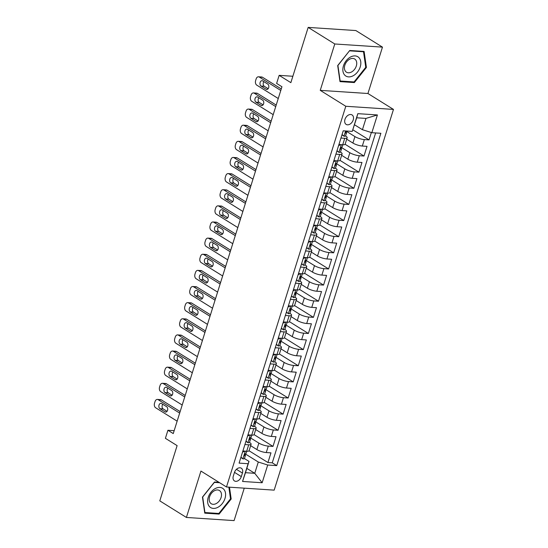 <?xml version="1.0" encoding="UTF-8"?>
<svg xmlns="http://www.w3.org/2000/svg" width="548" height="548" viewBox="0 0 548 548"><rect width="100%" height="100%" fill="white"/><g stroke="black" fill="none" stroke-linecap="round" stroke-linejoin="round"><path stroke-width="0.82" d="M344.973 119.389A5.59 3.891 121.9 0 0 346.137 124.403A5.59 3.891 121.9 0 0 353.22 119.937A5.59 3.891 121.9 0 0 352.049 114.922A5.59 3.891 121.9 0 0 344.973 119.389M382.47 47.128L355.858 30.551L308.175 27.4L334.78 43.977L320.244 90.358L345.795 106.271L393.478 109.422L367.934 93.509L382.47 47.128L334.78 43.977M345.795 106.271L226.482 486.987L274.171 490.138L393.478 109.422M226.482 486.987L200.938 471.068L186.402 517.449L234.092 520.6L244.257 488.158M186.402 517.449L159.797 500.872L177.114 445.62L165.4 438.325L167.928 430.262L173.25 433.578L281.946 86.742L276.624 83.426L279.151 75.357L290.858 82.652L308.175 27.4M250.655 445.688L256.854 449.552A6.987 1.747 17.4 0 0 266.266 452.545L270.972 452.854L267.938 462.533L249.052 450.771M250.285 437.749L258.875 443.099A6.987 1.747 17.4 0 0 268.287 446.093L272.993 446.401L254.108 434.639M272.993 446.401L276.028 436.722L271.322 436.414A6.987 1.747 17.4 0 1 261.91 433.42L255.711 429.557M260.766 413.425L266.965 417.288A6.987 1.747 17.4 0 0 276.377 420.282L281.083 420.59L278.048 430.269L259.163 418.508M265.821 397.293L272.02 401.157A6.987 1.747 17.4 0 0 281.432 404.15L286.138 404.458L283.104 414.137L264.218 402.376M270.876 381.161L277.076 385.025A6.987 1.747 17.4 0 0 286.488 388.018L291.194 388.327L288.159 398.006L269.274 386.244M275.932 365.03L282.131 368.893A6.987 1.747 17.4 0 0 291.543 371.887L296.249 372.195L293.214 381.874L274.329 370.112M280.987 348.898L287.186 352.761A6.987 1.747 17.4 0 0 296.598 355.755L301.304 356.063L298.27 365.742L279.384 353.981M286.042 332.766L292.242 336.63A6.987 1.747 17.4 0 0 301.653 339.623L306.359 339.931L303.325 349.61L284.439 337.842M291.098 316.634L297.297 320.498A6.987 1.747 17.4 0 0 306.709 323.491L311.415 323.8L308.38 333.479L289.495 321.71M296.153 300.503L302.352 304.366A6.987 1.747 17.4 0 0 311.764 307.36L316.47 307.668L313.435 317.347L294.55 305.579M301.208 284.371L307.407 288.234A6.987 1.747 17.4 0 0 316.819 291.228L321.525 291.536L318.491 301.215L299.605 289.447M306.264 268.239L312.463 272.103A6.987 1.747 17.4 0 0 321.875 275.096L326.581 275.404L323.546 285.083L304.661 273.315M311.319 252.107L317.518 255.971A6.987 1.747 17.4 0 0 326.93 258.964L331.636 259.273L328.601 268.952L309.716 257.183M316.374 235.976L322.573 239.839A6.987 1.747 17.4 0 0 331.985 242.833L336.691 243.141L333.657 252.82L314.771 241.052M321.429 219.844L327.629 223.707A6.987 1.747 17.4 0 0 337.041 226.701L341.747 227.009L338.712 236.688L319.827 224.92M326.485 203.712L332.684 207.576A6.987 1.747 17.4 0 0 342.096 210.569L346.802 210.877L343.767 220.556L324.882 208.788M331.54 187.58L337.739 191.444A6.987 1.747 17.4 0 0 347.151 194.437L351.857 194.746L348.823 204.425L329.937 192.656M336.595 171.449L342.795 175.312A6.987 1.747 17.4 0 0 352.206 178.306L356.912 178.614L353.878 188.293L334.992 176.525M341.651 155.317L347.85 159.18A6.987 1.747 17.4 0 0 357.262 162.174L361.968 162.482L358.933 172.161L340.048 160.393M346.706 139.185L352.905 143.049A6.987 1.747 17.4 0 0 362.317 146.042L367.023 146.35L363.988 156.029L345.103 144.261M340.966 138.041L344.754 138.295A6.987 1.747 -162.6 0 0 347.158 137.726A6.987 1.747 -162.6 0 0 345.651 135.979L345.541 135.911M335.91 154.173L339.698 154.426A6.987 1.747 -162.6 0 0 342.103 153.858A6.987 1.747 -162.6 0 0 340.596 152.111L340.486 152.043M330.855 170.305L334.643 170.558A6.987 1.747 -162.6 0 0 337.047 169.99A6.987 1.747 -162.6 0 0 335.54 168.243L335.431 168.174M325.8 186.436L329.588 186.69A6.987 1.747 -162.6 0 0 331.992 186.121A6.987 1.747 -162.6 0 0 330.485 184.375L330.376 184.313M320.744 202.568L324.532 202.822A6.987 1.747 -162.6 0 0 326.937 202.253A6.987 1.747 -162.6 0 0 325.43 200.506L325.32 200.445M315.689 218.7L319.477 218.953A6.987 1.747 -162.6 0 0 321.882 218.385A6.987 1.747 -162.6 0 0 320.375 216.638L320.265 216.576M310.634 234.832L314.422 235.085A6.987 1.747 -162.6 0 0 316.826 234.523A6.987 1.747 -162.6 0 0 315.319 232.77L315.21 232.708M305.579 250.963L309.367 251.217A6.987 1.747 -162.6 0 0 311.771 250.655A6.987 1.747 -162.6 0 0 310.264 248.902L310.154 248.84M300.523 267.095L304.311 267.349A6.987 1.747 -162.6 0 0 306.716 266.787A6.987 1.747 -162.6 0 0 305.209 265.033L305.099 264.972M295.468 283.227L299.256 283.48A6.987 1.747 -162.6 0 0 301.66 282.919A6.987 1.747 -162.6 0 0 300.153 281.165L300.044 281.103M290.413 299.359L294.201 299.612A6.987 1.747 -162.6 0 0 296.605 299.05A6.987 1.747 -162.6 0 0 295.098 297.297L294.988 297.235M285.357 315.49L289.145 315.744A6.987 1.747 -162.6 0 0 291.55 315.182A6.987 1.747 -162.6 0 0 290.043 313.429L289.933 313.367M280.302 331.622L284.09 331.876A6.987 1.747 -162.6 0 0 286.494 331.314A6.987 1.747 -162.6 0 0 284.987 329.56L284.878 329.499M275.247 347.754L279.035 348.007A6.987 1.747 -162.6 0 0 281.439 347.446A6.987 1.747 -162.6 0 0 279.932 345.692L279.823 345.63M270.191 363.886L273.979 364.139A6.987 1.747 -162.6 0 0 276.384 363.577A6.987 1.747 -162.6 0 0 274.877 361.824L274.767 361.762M265.136 380.017L268.924 380.271A6.987 1.747 -162.6 0 0 271.329 379.709A6.987 1.747 -162.6 0 0 269.822 377.962L269.712 377.894M260.081 396.156L263.869 396.403A6.987 1.747 -162.6 0 0 266.273 395.841A6.987 1.747 -162.6 0 0 264.766 394.094L264.657 394.026M255.026 412.288L258.814 412.534A6.987 1.747 -162.6 0 0 261.218 411.973A6.987 1.747 -162.6 0 0 259.711 410.226L259.601 410.157M249.97 428.42L253.758 428.666A6.987 1.747 -162.6 0 0 256.163 428.104A6.987 1.747 -162.6 0 0 254.656 426.358L254.546 426.289M241.312 476.602L242.428 473.054A5.412 3.768 121.9 0 0 241.291 468.198A5.412 3.768 121.9 0 0 234.434 472.527L233.325 476.075A5.412 3.768 121.9 0 0 234.455 480.932A5.412 3.768 121.9 0 0 241.312 476.602L234.489 472.355M354.508 124.766L362.434 129.698L365.975 118.409L356.693 117.793L352.254 131.397L343.233 130.801L239.092 463.122L248.114 463.718L249.011 461.402L244.435 458.553M352.254 131.397L357.817 113.655L377.408 114.95L371.845 132.691L380.867 133.287L276.726 465.608L267.705 465.012L262.143 482.754L242.552 481.459L248.114 463.718M346.336 131.239L354.933 136.596L352.905 143.049M341.281 147.371L349.877 152.728L347.85 159.18M336.225 163.503L344.822 168.859L342.795 175.312M331.17 179.634L339.767 184.991L337.739 191.444M326.115 195.766L334.712 201.123L332.684 207.576M321.06 211.898L329.656 217.255L327.629 223.707M316.004 228.03L324.594 233.386L322.573 239.839M310.949 244.161L319.539 249.518L317.518 255.971M305.894 260.293L314.484 265.65L312.463 272.103M300.838 276.432L309.428 281.782L307.407 288.234M295.783 292.564L304.373 297.913L302.352 304.366M290.728 308.695L299.318 314.045L297.297 320.498M285.672 324.827L294.262 330.177L292.242 336.63M280.617 340.959L289.207 346.309L287.186 352.761M275.562 357.091L284.152 362.44L282.131 368.893M270.507 373.222L279.096 378.572L277.076 385.025M265.451 389.354L274.041 394.704L272.02 401.157M260.396 405.486L268.986 410.836L266.965 417.288M255.341 421.618L263.931 426.967L261.91 433.42M244.915 444.551L248.703 444.798A6.987 1.747 17.4 0 0 251.107 444.236A6.987 1.747 17.4 0 0 249.6 442.489L249.491 442.421M267.938 462.533L272.253 462.82L375.633 132.945M354.933 136.596A6.987 1.747 -162.6 0 0 364.345 139.589L369.044 139.898L371.352 132.534M363.988 156.029L359.289 155.721A6.987 1.747 -162.6 0 1 349.877 152.728M358.933 172.161L354.234 171.853A6.987 1.747 -162.6 0 1 344.822 168.859M353.878 188.293L349.179 187.985A6.987 1.747 -162.6 0 1 339.767 184.991M348.823 204.425L344.123 204.116A6.987 1.747 -162.6 0 1 334.712 201.123M343.767 220.556L339.068 220.248A6.987 1.747 -162.6 0 1 329.656 217.255M338.712 236.688L334.013 236.38A6.987 1.747 -162.6 0 1 324.594 233.386M333.657 252.82L328.958 252.512A6.987 1.747 -162.6 0 1 319.539 249.518M328.601 268.952L323.902 268.643A6.987 1.747 -162.6 0 1 314.484 265.65M323.546 285.083L318.847 284.775A6.987 1.747 -162.6 0 1 309.428 281.782M318.491 301.215L313.792 300.907A6.987 1.747 -162.6 0 1 304.373 297.913M313.435 317.347L308.73 317.039A6.987 1.747 -162.6 0 1 299.318 314.045M308.38 333.479L303.674 333.17A6.987 1.747 -162.6 0 1 294.262 330.177M303.325 349.61L298.619 349.302A6.987 1.747 -162.6 0 1 289.207 346.309M298.27 365.742L293.564 365.434A6.987 1.747 -162.6 0 1 284.152 362.44M293.214 381.874L288.508 381.566A6.987 1.747 -162.6 0 1 279.096 378.572M288.159 398.006L283.453 397.697A6.987 1.747 -162.6 0 1 274.041 394.704M283.104 414.137L278.398 413.829A6.987 1.747 -162.6 0 1 268.986 410.836M278.048 430.269L273.342 429.961A6.987 1.747 -162.6 0 1 263.931 426.967M242.894 451.004L246.675 451.251A6.987 1.747 17.4 0 0 249.087 450.689L251.107 444.236M247.949 434.872L251.731 435.119A6.987 1.747 17.4 0 0 254.142 434.557L256.163 428.104M253.005 418.74L256.786 418.987A6.987 1.747 17.4 0 0 259.197 418.425L261.218 411.973M258.06 402.609L261.841 402.855A6.987 1.747 17.4 0 0 264.252 402.294L266.273 395.841M263.115 386.477L266.897 386.724A6.987 1.747 17.4 0 0 269.308 386.162L271.329 379.709M268.171 370.338L271.952 370.592A6.987 1.747 17.4 0 0 274.363 370.03L276.384 363.577M273.226 354.207L277.007 354.46A6.987 1.747 17.4 0 0 279.418 353.898L281.439 347.446M278.281 338.075L282.069 338.328A6.987 1.747 17.4 0 0 284.474 337.767L286.494 331.314M283.337 321.943L287.125 322.197A6.987 1.747 17.4 0 0 289.529 321.635L291.55 315.182M288.392 305.811L292.18 306.065A6.987 1.747 17.4 0 0 294.584 305.503L296.605 299.05M293.447 289.68L297.235 289.933A6.987 1.747 17.4 0 0 299.64 289.371L301.66 282.919M298.502 273.548L302.291 273.801A6.987 1.747 17.4 0 0 304.695 273.24L306.716 266.787M303.558 257.416L307.346 257.67A6.987 1.747 17.4 0 0 309.75 257.108L311.771 250.655M308.613 241.284L312.401 241.538A6.987 1.747 17.4 0 0 314.805 240.976L316.826 234.523M313.668 225.153L317.456 225.406A6.987 1.747 17.4 0 0 319.861 224.838L321.882 218.385M318.724 209.021L322.512 209.274A6.987 1.747 17.4 0 0 324.916 208.706L326.937 202.253M323.779 192.889L327.567 193.143A6.987 1.747 17.4 0 0 329.971 192.574L331.992 186.121M328.834 176.757L332.622 177.011A6.987 1.747 17.4 0 0 335.027 176.442L337.047 169.99M333.89 160.626L337.678 160.879A6.987 1.747 17.4 0 0 340.082 160.311L342.103 153.858M338.945 144.494L342.733 144.747A6.987 1.747 17.4 0 0 345.137 144.179L347.158 137.726M249.011 461.402L245.477 472.698L254.751 473.308L258.293 462.019L267.705 465.012M246.826 468.376L254.751 473.308L262.143 482.754M245.23 453.881L258.293 462.019M292.858 76.261L279.151 75.357M174.161 430.673L167.928 430.262M272.253 462.82L276.726 465.608M369.044 139.898L352.871 129.821M371.845 132.691L362.434 129.698M245.477 472.698L242.552 481.459M357.817 113.655L356.693 117.793M377.408 114.95L365.975 118.409M218.974 482.309L214.515 482.014L202.459 497.105L204.76 513.147L219.118 514.093L231.181 499.002L229.482 487.186M320.244 90.358L367.934 93.509M349.747 50.485L337.691 65.575L339.993 81.618L354.357 82.563L366.413 67.473L364.112 51.43L349.747 50.485M230.482 498.564L231.181 499.002M218.022 513.408L219.118 514.093M365.715 67.041L366.413 67.473M353.255 81.878L354.357 82.563M240.956 457.176L242.928 458.875A4.631 1.158 17.4 0 0 244.463 458.498L245.422 455.429A4.631 1.158 17.4 0 0 245.319 455.039L244.764 454.203M242.928 458.875L240.873 457.436M177.148 421.159L155.639 407.76A3.494 2.35 -86.2 0 1 154.522 403.205L155.029 401.595A3.494 2.35 -86.2 0 1 157.386 399.43A3.494 2.35 -86.2 0 1 158.167 399.691L179.676 413.089M180.141 411.589L161.393 399.903L158.167 399.691M244.778 451.127L242.524 452.182M159.927 408.692A2.795 1.884 93.8 0 1 158.92 405.513A2.795 1.884 93.8 0 1 160.92 403.321A2.795 1.884 93.8 0 1 161.544 403.534L166.654 406.712A2.795 1.884 93.8 0 1 167.661 409.897A2.795 1.884 93.8 0 1 165.66 412.082A2.795 1.884 93.8 0 1 165.037 411.877L159.927 408.692L163.146 408.904A2.795 1.884 93.8 0 1 162.749 404.28M246.73 451.257L246.025 453.497A4.631 1.158 -162.6 0 1 245.333 453.854C244.312 454.545 244.107 455.189 244.723 455.792A4.631 1.158 17.4 0 0 245.422 455.429M167.051 411.336L163.146 408.904M157.386 399.43L160.612 399.65A3.494 2.35 93.8 0 1 161.393 399.903M208.226 497.365A11.35 7.898 121.9 0 0 213.323 508.407A11.35 7.898 121.9 0 0 224.981 498.475A11.35 7.898 121.9 0 0 219.892 487.432A11.35 7.898 121.9 0 0 208.226 497.365M209.61 496.755A7.768 5.405 121.9 0 0 211.24 503.728A7.768 5.405 121.9 0 0 221.084 497.516A7.768 5.405 121.9 0 0 219.453 490.542A7.768 5.405 121.9 0 0 209.61 496.755M228.845 487.145L230.523 498.838L218.837 513.462L204.925 512.544L202.691 497.002L214.378 482.377L219.645 482.726M344.808 75.199A11.35 7.898 121.9 0 0 357.454 72.117A11.35 7.898 121.9 0 0 358.872 57.588A11.35 7.898 121.9 0 0 346.226 60.67A11.35 7.898 121.9 0 0 344.808 75.199M345.761 71.637A7.768 5.405 121.9 0 0 346.473 72.206A7.768 5.405 121.9 0 0 354.809 69.007A7.768 5.405 121.9 0 0 355.399 59.581A7.768 5.405 121.9 0 0 354.686 59.013A7.768 5.405 121.9 0 0 346.35 62.205A7.768 5.405 121.9 0 0 345.761 71.637M349.61 50.848L363.523 51.765L365.756 67.308L354.07 81.933L340.157 81.015L337.924 65.472L349.508 50.786M362.851 51.348L363.523 51.765M246.011 441.044L247.984 442.743A4.631 1.158 17.4 0 0 249.518 442.366L250.477 439.297A4.631 1.158 17.4 0 0 250.374 438.907L249.82 438.071M247.984 442.743L245.929 441.304M182.203 405.02L160.694 391.628A3.494 2.35 -86.2 0 1 159.578 387.073L160.084 385.463A3.494 2.35 -86.2 0 1 162.441 383.299A3.494 2.35 -86.2 0 1 163.222 383.559L184.731 396.958M185.197 395.457L166.448 383.771L163.222 383.559M249.833 434.996L247.58 436.05M164.982 392.56A2.795 1.884 93.8 0 1 163.975 389.381A2.795 1.884 93.8 0 1 165.976 387.189A2.795 1.884 93.8 0 1 166.599 387.402L171.709 390.58A2.795 1.884 93.8 0 1 172.716 393.765A2.795 1.884 93.8 0 1 170.716 395.951A2.795 1.884 93.8 0 1 170.092 395.745L164.982 392.56L168.202 392.772A2.795 1.884 93.8 0 1 167.804 388.148M251.785 435.126L251.08 437.366A4.631 1.158 -162.6 0 1 250.388 437.722C249.367 438.414 249.162 439.058 249.778 439.66A4.631 1.158 17.4 0 0 250.477 439.297M172.106 395.204L168.202 392.772M162.441 383.299L165.667 383.511A3.494 2.35 93.8 0 1 166.448 383.771M251.066 424.912L253.039 426.611A4.631 1.158 17.4 0 0 254.573 426.234L255.532 423.166A4.631 1.158 17.4 0 0 255.436 422.775L254.875 421.939M253.039 426.611L250.984 425.173M187.258 388.888L165.749 375.496A3.494 2.35 -86.2 0 1 164.633 370.941L165.14 369.331A3.494 2.35 -86.2 0 1 167.496 367.167A3.494 2.35 -86.2 0 1 168.277 367.427L189.786 380.826M190.252 379.326L171.503 367.64L168.277 367.427M254.889 418.864L252.635 419.919M170.038 376.428A2.795 1.884 93.8 0 1 169.031 373.25A2.795 1.884 93.8 0 1 171.031 371.058A2.795 1.884 93.8 0 1 171.654 371.27L176.764 374.448A2.795 1.884 93.8 0 1 177.771 377.634A2.795 1.884 93.8 0 1 175.771 379.819A2.795 1.884 93.8 0 1 175.148 379.613L170.038 376.428L173.257 376.64A2.795 1.884 93.8 0 1 172.86 372.017M256.841 418.994L256.135 421.234A4.631 1.158 -162.6 0 1 255.443 421.59C254.423 422.282 254.217 422.926 254.834 423.529A4.631 1.158 17.4 0 0 255.532 423.166M177.162 379.072L173.257 376.64M167.496 367.167L170.723 367.379A3.494 2.35 93.8 0 1 171.503 367.64M256.122 408.781L258.094 410.479A4.631 1.158 17.4 0 0 259.629 410.103L260.588 407.034A4.631 1.158 17.4 0 0 260.492 406.643L259.93 405.808M258.094 410.479L256.039 409.041M192.314 372.756L170.805 359.365A3.494 2.35 -86.2 0 1 169.688 354.809L170.195 353.193A3.494 2.35 -86.2 0 1 172.552 351.035A3.494 2.35 -86.2 0 1 173.332 351.295L194.841 364.694M195.307 363.194L176.559 351.508L173.332 351.295M259.944 402.732L257.69 403.787M175.093 360.296A2.795 1.884 93.8 0 1 174.086 357.118A2.795 1.884 93.8 0 1 176.086 354.926A2.795 1.884 93.8 0 1 176.709 355.138L181.82 358.317A2.795 1.884 93.8 0 1 182.827 361.502A2.795 1.884 93.8 0 1 180.826 363.687A2.795 1.884 93.8 0 1 180.203 363.482L175.093 360.296L178.312 360.509A2.795 1.884 93.8 0 1 177.915 355.885M261.896 402.862L261.191 405.102A4.631 1.158 -162.6 0 1 260.499 405.458C259.478 406.15 259.273 406.794 259.889 407.397A4.631 1.158 17.4 0 0 260.588 407.034M182.217 362.94L178.312 360.509M172.552 351.035L175.778 351.247A3.494 2.35 93.8 0 1 176.559 351.508M261.177 392.649L263.15 394.348A4.631 1.158 17.4 0 0 264.684 393.971L265.643 390.902A4.631 1.158 17.4 0 0 265.547 390.512L264.985 389.676M263.15 394.348L261.095 392.909M197.369 356.625L175.86 343.233A3.494 2.35 -86.2 0 1 174.744 338.678L175.25 337.061A3.494 2.35 -86.2 0 1 177.607 334.903A3.494 2.35 -86.2 0 1 178.388 335.164L199.897 348.562M200.363 347.062L181.614 335.376L178.388 335.164M264.999 386.6L262.745 387.655M180.148 344.165A2.795 1.884 93.8 0 1 179.141 340.986A2.795 1.884 93.8 0 1 181.141 338.794A2.795 1.884 93.8 0 1 181.765 339.007L186.875 342.185A2.795 1.884 93.8 0 1 187.882 345.37A2.795 1.884 93.8 0 1 185.882 347.555A2.795 1.884 93.8 0 1 185.258 347.35L180.148 344.165L183.368 344.377A2.795 1.884 93.8 0 1 182.97 339.753M266.951 386.73L266.246 388.97A4.631 1.158 -162.6 0 1 265.554 389.327C264.533 390.018 264.328 390.662 264.944 391.265A4.631 1.158 17.4 0 0 265.643 390.902M187.272 346.809L183.368 344.377M177.607 334.903L180.833 335.116A3.494 2.35 93.8 0 1 181.614 335.376M266.232 376.517L268.205 378.216A4.631 1.158 17.4 0 0 269.739 377.839L270.698 374.77A4.631 1.158 17.4 0 0 270.602 374.38L270.041 373.544M268.205 378.216L266.15 376.777M202.424 340.493L180.915 327.101A3.494 2.35 -86.2 0 1 179.799 322.546L180.306 320.929A3.494 2.35 -86.2 0 1 182.662 318.772A3.494 2.35 -86.2 0 1 183.443 319.032L204.952 332.431M205.418 330.93L186.669 319.244L183.443 319.032M270.054 370.469L267.801 371.523M185.203 328.033A2.795 1.884 93.8 0 1 184.196 324.854A2.795 1.884 93.8 0 1 186.197 322.662A2.795 1.884 93.8 0 1 186.82 322.875L191.93 326.053A2.795 1.884 93.8 0 1 192.937 329.238A2.795 1.884 93.8 0 1 190.937 331.424A2.795 1.884 93.8 0 1 190.314 331.218L185.203 328.033L188.43 328.245A2.795 1.884 93.8 0 1 188.026 323.621M272.007 370.592L271.301 372.839A4.631 1.158 -162.6 0 1 270.609 373.195C269.589 373.88 269.383 374.531 270 375.133A4.631 1.158 17.4 0 0 270.698 374.77M192.327 330.677L188.43 328.245M182.662 318.772L185.888 318.984A3.494 2.35 93.8 0 1 186.669 319.244M271.287 360.385L273.26 362.084A4.631 1.158 17.4 0 0 274.795 361.707L275.754 358.639A4.631 1.158 17.4 0 0 275.658 358.248L275.096 357.412M273.26 362.084L271.205 360.646M207.48 324.361L185.971 310.969A3.494 2.35 -86.2 0 1 184.854 306.414L185.361 304.798A3.494 2.35 -86.2 0 1 187.717 302.64A3.494 2.35 -86.2 0 1 188.498 302.9L210.007 316.299M210.473 314.799L191.725 303.113L188.498 302.9M275.11 354.337L272.856 355.392M190.259 311.901A2.795 1.884 93.8 0 1 189.252 308.716A2.795 1.884 93.8 0 1 191.252 306.531A2.795 1.884 93.8 0 1 191.875 306.736L196.985 309.921A2.795 1.884 93.8 0 1 197.992 313.107A2.795 1.884 93.8 0 1 195.992 315.292A2.795 1.884 93.8 0 1 195.369 315.086L190.259 311.901L193.485 312.113A2.795 1.884 93.8 0 1 193.081 307.49M277.062 354.46L276.356 356.707A4.631 1.158 -162.6 0 1 275.665 357.063C274.644 357.748 274.438 358.399 275.055 359.002A4.631 1.158 17.4 0 0 275.754 358.639M197.39 314.545L193.485 312.113M187.717 302.64L190.944 302.852A3.494 2.35 93.8 0 1 191.725 303.113M276.343 344.254L278.316 345.952A4.631 1.158 17.4 0 0 279.85 345.576L280.809 342.507A4.631 1.158 17.4 0 0 280.713 342.116L280.151 341.281M278.316 345.952L276.261 344.514M212.535 308.229L191.026 294.838A3.494 2.35 -86.2 0 1 189.909 290.282L190.416 288.666A3.494 2.35 -86.2 0 1 192.773 286.508A3.494 2.35 -86.2 0 1 193.554 286.768L215.063 300.167M215.528 298.667L196.78 286.981L193.554 286.768M280.165 338.205L277.911 339.26M195.314 295.769A2.795 1.884 93.8 0 1 194.307 292.584A2.795 1.884 93.8 0 1 196.307 290.399A2.795 1.884 93.8 0 1 196.931 290.604L202.041 293.79A2.795 1.884 93.8 0 1 203.048 296.975A2.795 1.884 93.8 0 1 201.048 299.16A2.795 1.884 93.8 0 1 200.424 298.955L195.314 295.769L198.54 295.982A2.795 1.884 93.8 0 1 198.136 291.358M282.117 338.328L281.412 340.575A4.631 1.158 -162.6 0 1 280.72 340.931C279.699 341.616 279.494 342.267 280.11 342.87A4.631 1.158 17.4 0 0 280.809 342.507M202.445 298.413L198.54 295.982M192.773 286.508L195.999 286.72A3.494 2.35 93.8 0 1 196.78 286.981M281.398 328.122L283.371 329.821A4.631 1.158 17.4 0 0 284.905 329.444L285.864 326.375A4.631 1.158 17.4 0 0 285.768 325.985L285.207 325.149M283.371 329.821L281.316 328.382M217.59 292.098L196.081 278.699A3.494 2.35 -86.2 0 1 194.965 274.151L195.472 272.534A3.494 2.35 -86.2 0 1 197.828 270.376A3.494 2.35 -86.2 0 1 198.609 270.637L220.118 284.035M220.584 282.535L201.835 270.849L198.609 270.637M285.22 322.073L282.967 323.128M200.369 279.638A2.795 1.884 93.8 0 1 199.362 276.452A2.795 1.884 93.8 0 1 201.363 274.267A2.795 1.884 93.8 0 1 201.986 274.473L207.096 277.658A2.795 1.884 93.8 0 1 208.103 280.843A2.795 1.884 93.8 0 1 206.103 283.028A2.795 1.884 93.8 0 1 205.479 282.823L200.369 279.638L203.596 279.85A2.795 1.884 93.8 0 1 203.192 275.226M287.173 322.197L286.467 324.443A4.631 1.158 -162.6 0 1 285.775 324.8C284.755 325.485 284.549 326.135 285.166 326.738A4.631 1.158 17.4 0 0 285.864 326.375M207.5 282.282L203.596 279.85M197.828 270.376L201.054 270.589A3.494 2.35 93.8 0 1 201.835 270.849M286.453 311.99L288.426 313.689A4.631 1.158 17.4 0 0 289.961 313.312L290.92 310.243A4.631 1.158 17.4 0 0 290.824 309.853L290.262 309.017M288.426 313.689L286.371 312.25M222.646 275.966L201.137 262.567A3.494 2.35 -86.2 0 1 200.02 258.019L200.527 256.402A3.494 2.35 -86.2 0 1 202.883 254.245A3.494 2.35 -86.2 0 1 203.664 254.505L225.173 267.904M225.639 266.403L206.891 254.717L203.664 254.505M290.276 305.942L288.022 306.996M205.425 263.506A2.795 1.884 93.8 0 1 204.418 260.321A2.795 1.884 93.8 0 1 206.418 258.135A2.795 1.884 93.8 0 1 207.041 258.341L212.151 261.526A2.795 1.884 93.8 0 1 213.158 264.711A2.795 1.884 93.8 0 1 211.158 266.897A2.795 1.884 93.8 0 1 210.535 266.691L205.425 263.506L208.651 263.718A2.795 1.884 93.8 0 1 208.247 259.094M292.228 306.065L291.522 308.312A4.631 1.158 -162.6 0 1 290.83 308.668C289.81 309.353 289.604 310.004 290.221 310.606A4.631 1.158 17.4 0 0 290.92 310.243M212.556 266.15L208.651 263.718M202.883 254.245L206.11 254.457A3.494 2.35 93.8 0 1 206.891 254.717M291.509 295.858L293.481 297.557A4.631 1.158 17.4 0 0 295.016 297.18L295.975 294.112A4.631 1.158 17.4 0 0 295.879 293.721L295.317 292.885M293.481 297.557L291.426 296.119M227.701 259.834L206.192 246.436A3.494 2.35 -86.2 0 1 205.075 241.887L205.582 240.271A3.494 2.35 -86.2 0 1 207.939 238.113A3.494 2.35 -86.2 0 1 208.72 238.373L230.229 251.772M230.694 250.272L211.946 238.586L208.72 238.373M295.331 289.81L293.077 290.865M210.48 247.374A2.795 1.884 93.8 0 1 209.473 244.189A2.795 1.884 93.8 0 1 211.473 242.004A2.795 1.884 93.8 0 1 212.097 242.209L217.207 245.394A2.795 1.884 93.8 0 1 218.214 248.58A2.795 1.884 93.8 0 1 216.213 250.765A2.795 1.884 93.8 0 1 215.59 250.559L210.48 247.374L213.706 247.586A2.795 1.884 93.8 0 1 213.302 242.963M297.283 289.933L296.578 292.18A4.631 1.158 -162.6 0 1 295.886 292.536C294.865 293.221 294.66 293.872 295.276 294.475A4.631 1.158 17.4 0 0 295.975 294.112M217.611 250.018L213.706 247.586M207.939 238.113L211.165 238.325A3.494 2.35 93.8 0 1 211.946 238.586M296.564 279.727L298.537 281.425A4.631 1.158 17.4 0 0 300.071 281.049L301.03 277.98A4.631 1.158 17.4 0 0 300.934 277.589L300.373 276.754M298.537 281.425L296.482 279.987M232.756 243.702L211.247 230.304A3.494 2.35 -86.2 0 1 210.131 225.755L210.638 224.139A3.494 2.35 -86.2 0 1 213.001 221.981A3.494 2.35 -86.2 0 1 213.775 222.241L235.284 235.64M235.75 234.14L217.001 222.454L213.775 222.241M300.386 273.678L298.133 274.733M215.535 231.242A2.795 1.884 93.8 0 1 214.528 228.057A2.795 1.884 93.8 0 1 216.529 225.872A2.795 1.884 93.8 0 1 217.152 226.077L222.262 229.263A2.795 1.884 93.8 0 1 223.269 232.448A2.795 1.884 93.8 0 1 221.269 234.633A2.795 1.884 93.8 0 1 220.645 234.428L215.535 231.242L218.762 231.455A2.795 1.884 93.8 0 1 218.357 226.831M302.338 273.801L301.64 276.048A4.631 1.158 -162.6 0 1 300.941 276.404C299.92 277.089 299.715 277.74 300.331 278.343A4.631 1.158 17.4 0 0 301.03 277.98M222.666 233.886L218.762 231.455M213.001 221.981L216.22 222.193A3.494 2.35 93.8 0 1 217.001 222.454M301.619 263.595L303.592 265.294A4.631 1.158 17.4 0 0 305.126 264.917L306.085 261.848A4.631 1.158 17.4 0 0 305.99 261.458L305.428 260.622M303.592 265.294L301.537 263.855M237.811 227.571L216.309 214.172A3.494 2.35 -86.2 0 1 215.186 209.624L215.693 208.007A3.494 2.35 -86.2 0 1 218.056 205.849A3.494 2.35 -86.2 0 1 218.837 206.11L240.339 219.508M240.805 218.008L222.056 206.322L218.837 206.11M305.442 257.546L303.188 258.601M220.591 215.111A2.795 1.884 93.8 0 1 219.584 211.925A2.795 1.884 93.8 0 1 221.584 209.74A2.795 1.884 93.8 0 1 222.207 209.946L227.317 213.131A2.795 1.884 93.8 0 1 228.324 216.316A2.795 1.884 93.8 0 1 226.324 218.501A2.795 1.884 93.8 0 1 225.701 218.296L220.591 215.111L223.817 215.323A2.795 1.884 93.8 0 1 223.413 210.699M307.394 257.67L306.695 259.91A4.631 1.158 -162.6 0 1 305.996 260.273C304.976 260.958 304.77 261.608 305.387 262.211A4.631 1.158 17.4 0 0 306.085 261.848M227.721 217.755L223.817 215.323M218.056 205.849L221.276 206.062A3.494 2.35 93.8 0 1 222.056 206.322M306.675 247.463L308.647 249.162A4.631 1.158 17.4 0 0 310.182 248.785L311.141 245.716A4.631 1.158 17.4 0 0 311.045 245.326L310.483 244.49M308.647 249.162L306.592 247.723M242.867 211.439L221.365 198.04A3.494 2.35 -86.2 0 1 220.241 193.492L220.748 191.875A3.494 2.35 -86.2 0 1 223.111 189.718A3.494 2.35 -86.2 0 1 223.892 189.978L245.394 203.376M245.86 201.876L227.112 190.19L223.892 189.978M310.497 241.408L308.243 242.469M225.646 198.979A2.795 1.884 93.8 0 1 224.639 195.794A2.795 1.884 93.8 0 1 226.639 193.608A2.795 1.884 93.8 0 1 227.262 193.814L232.373 196.999A2.795 1.884 93.8 0 1 233.38 200.184A2.795 1.884 93.8 0 1 231.379 202.37A2.795 1.884 93.8 0 1 230.756 202.164L225.646 198.979L228.872 199.191A2.795 1.884 93.8 0 1 228.468 194.567M312.449 241.538L311.75 243.778A4.631 1.158 -162.6 0 1 311.052 244.141C310.031 244.826 309.826 245.47 310.442 246.079A4.631 1.158 17.4 0 0 311.141 245.716M232.777 201.623L228.872 199.191M223.111 189.718L226.331 189.93A3.494 2.35 93.8 0 1 227.112 190.19M311.73 231.331L313.703 233.03A4.631 1.158 17.4 0 0 315.237 232.647L316.196 229.585A4.631 1.158 17.4 0 0 316.1 229.194L315.538 228.358M313.703 233.03L311.648 231.592M247.922 195.307L226.42 181.909A3.494 2.35 -86.2 0 1 225.297 177.36L225.803 175.744A3.494 2.35 -86.2 0 1 228.167 173.586A3.494 2.35 -86.2 0 1 228.948 173.846L250.45 187.245M250.916 185.738L232.167 174.059L228.948 173.846M315.552 225.276L313.298 226.338M230.701 182.847A2.795 1.884 93.8 0 1 229.694 179.662A2.795 1.884 93.8 0 1 231.694 177.477A2.795 1.884 93.8 0 1 232.325 177.682L237.428 180.867A2.795 1.884 93.8 0 1 238.435 184.053A2.795 1.884 93.8 0 1 236.435 186.238A2.795 1.884 93.8 0 1 235.811 186.032L230.701 182.847L233.928 183.059A2.795 1.884 93.8 0 1 233.523 178.436M317.504 225.406L316.806 227.646A4.631 1.158 -162.6 0 1 316.107 228.009C315.086 228.694 314.881 229.338 315.497 229.948A4.631 1.158 17.4 0 0 316.196 229.585M237.832 185.491L233.928 183.059M228.167 173.586L231.386 173.798A3.494 2.35 93.8 0 1 232.167 174.059M316.785 215.2L318.758 216.898A4.631 1.158 17.4 0 0 320.292 216.515L321.251 213.453A4.631 1.158 17.4 0 0 321.155 213.062L320.594 212.227M318.758 216.898L316.71 215.46M252.977 179.175L231.475 165.777A3.494 2.35 -86.2 0 1 230.352 161.228L230.859 159.612A3.494 2.35 -86.2 0 1 233.222 157.454A3.494 2.35 -86.2 0 1 234.003 157.714L255.505 171.113M255.978 169.606L237.222 157.927L234.003 157.714M320.607 209.144L318.354 210.206M235.756 166.715A2.795 1.884 93.8 0 1 234.75 163.53A2.795 1.884 93.8 0 1 236.75 161.345A2.795 1.884 93.8 0 1 237.38 161.55L242.483 164.736A2.795 1.884 93.8 0 1 243.49 167.921A2.795 1.884 93.8 0 1 241.49 170.106A2.795 1.884 93.8 0 1 240.867 169.901L235.756 166.715L238.983 166.928A2.795 1.884 93.8 0 1 238.579 162.304M322.56 209.274L321.861 211.514A4.631 1.158 -162.6 0 1 321.162 211.877C320.142 212.562 319.936 213.206 320.553 213.816A4.631 1.158 17.4 0 0 321.251 213.453M242.887 169.359L238.983 166.928M233.222 157.454L236.441 157.666A3.494 2.35 93.8 0 1 237.222 157.927M321.84 199.068L323.813 200.767A4.631 1.158 17.4 0 0 325.348 200.383L326.307 197.321A4.631 1.158 17.4 0 0 326.211 196.931L325.649 196.095M323.813 200.767L321.765 199.328M258.033 163.044L236.531 149.645A3.494 2.35 -86.2 0 1 235.407 145.097L235.914 143.48A3.494 2.35 -86.2 0 1 238.277 141.322A3.494 2.35 -86.2 0 1 239.058 141.583L260.56 154.981M261.033 153.474L242.278 141.795L239.058 141.583M325.663 193.012L323.409 194.074M240.812 150.584A2.795 1.884 93.8 0 1 239.805 147.398A2.795 1.884 93.8 0 1 241.805 145.213A2.795 1.884 93.8 0 1 242.435 145.419L247.538 148.604A2.795 1.884 93.8 0 1 248.552 151.789A2.795 1.884 93.8 0 1 246.545 153.974A2.795 1.884 93.8 0 1 245.922 153.769L240.812 150.584L244.038 150.796A2.795 1.884 93.8 0 1 243.634 146.172M327.615 193.143L326.916 195.383A4.631 1.158 -162.6 0 1 326.218 195.746C325.197 196.431 324.991 197.075 325.608 197.677A4.631 1.158 17.4 0 0 326.307 197.321M247.943 153.228L244.038 150.796M238.277 141.322L241.497 141.535A3.494 2.35 93.8 0 1 242.278 141.795M326.896 182.936L328.869 184.635A4.631 1.158 17.4 0 0 330.403 184.251L331.362 181.189A4.631 1.158 17.4 0 0 331.266 180.799L330.704 179.963M328.869 184.635L326.82 183.196M263.088 146.912L241.586 133.513A3.494 2.35 -86.2 0 1 240.462 128.965L240.969 127.348A3.494 2.35 -86.2 0 1 243.333 125.191A3.494 2.35 -86.2 0 1 244.113 125.451L265.616 138.85M266.088 137.343L247.333 125.663L244.113 125.451M330.718 176.881L328.464 177.942M245.867 134.452A2.795 1.884 93.8 0 1 244.86 131.267A2.795 1.884 93.8 0 1 246.86 129.081A2.795 1.884 93.8 0 1 247.491 129.287L252.594 132.472A2.795 1.884 93.8 0 1 253.608 135.657A2.795 1.884 93.8 0 1 251.601 137.843A2.795 1.884 93.8 0 1 250.977 137.637L245.867 134.452L249.093 134.664A2.795 1.884 93.8 0 1 248.689 130.04M332.67 177.011L331.972 179.251A4.631 1.158 -162.6 0 1 331.273 179.614C330.252 180.299 330.054 180.943 330.663 181.546A4.631 1.158 17.4 0 0 331.362 181.189M252.998 137.096L249.093 134.664M243.333 125.191L246.552 125.403A3.494 2.35 93.8 0 1 247.333 125.663M331.951 166.804L333.924 168.496A4.631 1.158 17.4 0 0 335.458 168.12L336.417 165.058A4.631 1.158 17.4 0 0 336.321 164.667L335.76 163.831M333.924 168.496L331.876 167.058M268.143 130.78L246.641 117.382A3.494 2.35 -86.2 0 1 245.518 112.833L246.025 111.217A3.494 2.35 -86.2 0 1 248.388 109.059A3.494 2.35 -86.2 0 1 249.169 109.319L270.671 122.718M271.144 121.211L252.388 109.532L249.169 109.319M335.773 160.749L333.52 161.811M250.922 118.32A2.795 1.884 93.8 0 1 249.915 115.135A2.795 1.884 93.8 0 1 251.916 112.95A2.795 1.884 93.8 0 1 252.546 113.155L257.649 116.34A2.795 1.884 93.8 0 1 258.663 119.519A2.795 1.884 93.8 0 1 256.656 121.711A2.795 1.884 93.8 0 1 256.032 121.498L250.922 118.32L254.149 118.532A2.795 1.884 93.8 0 1 253.745 113.909M337.726 160.879L337.027 163.119A4.631 1.158 -162.6 0 1 336.328 163.482C335.308 164.167 335.109 164.811 335.725 165.414A4.631 1.158 17.4 0 0 336.417 165.058M258.053 120.964L254.149 118.532M248.388 109.059L251.607 109.271A3.494 2.35 93.8 0 1 252.388 109.532M337.006 150.673L338.979 152.365A4.631 1.158 17.4 0 0 340.514 151.988L341.473 148.926A4.631 1.158 17.4 0 0 341.377 148.535L340.815 147.7M338.979 152.365L336.931 150.926M273.199 114.648L251.696 101.25A3.494 2.35 -86.2 0 1 250.573 96.701L251.08 95.085A3.494 2.35 -86.2 0 1 253.443 92.927A3.494 2.35 -86.2 0 1 254.224 93.187L275.726 106.586M276.199 105.079L257.444 93.4L254.224 93.187M340.829 144.617L338.575 145.679M255.978 102.188A2.795 1.884 93.8 0 1 254.971 99.003A2.795 1.884 93.8 0 1 256.971 96.818A2.795 1.884 93.8 0 1 257.601 97.023L262.704 100.209A2.795 1.884 93.8 0 1 263.718 103.387A2.795 1.884 93.8 0 1 261.711 105.579A2.795 1.884 93.8 0 1 261.088 105.367L255.978 102.188L259.204 102.401A2.795 1.884 93.8 0 1 258.8 97.777M342.781 144.747L342.082 146.987A4.631 1.158 -162.6 0 1 341.383 147.35C340.363 148.035 340.164 148.679 340.781 149.282A4.631 1.158 17.4 0 0 341.473 148.926M263.109 104.832L259.204 102.401M253.443 92.927L256.663 93.139A3.494 2.35 93.8 0 1 257.444 93.4M342.062 134.541L344.034 136.233A4.631 1.158 17.4 0 0 345.569 135.856L346.528 132.794A4.631 1.158 17.4 0 0 346.432 132.404L345.87 131.568M344.034 136.233L341.986 134.794M278.254 98.517L256.752 85.118A3.494 2.35 -86.2 0 1 255.635 80.57L256.135 78.953A3.494 2.35 -86.2 0 1 258.498 76.795A3.494 2.35 -86.2 0 1 259.279 77.056L280.781 90.454M281.254 88.947L262.499 77.268L259.279 77.056M261.033 86.057A2.795 1.884 93.8 0 1 260.026 82.871A2.795 1.884 93.8 0 1 262.026 80.686A2.795 1.884 93.8 0 1 262.656 80.892L267.76 84.077A2.795 1.884 93.8 0 1 268.773 87.255A2.795 1.884 93.8 0 1 266.766 89.447A2.795 1.884 93.8 0 1 266.143 89.235L261.033 86.057L264.259 86.269A2.795 1.884 93.8 0 1 263.855 81.645M346.98 131.047A4.631 1.158 -162.6 0 1 346.439 131.219C345.418 131.904 345.219 132.548 345.836 133.15A4.631 1.158 17.4 0 0 346.528 132.794M268.164 88.701L264.259 86.269M258.498 76.795L261.718 77.008A3.494 2.35 93.8 0 1 262.499 77.268M258.875 443.099L256.854 449.552M268.287 446.093L266.266 452.545M364.345 139.589L362.317 146.042M359.289 155.721L357.262 162.174M354.234 171.853L352.206 178.306M349.179 187.985L347.151 194.437M344.123 204.116L342.096 210.569M339.068 220.248L337.041 226.701M334.013 236.38L331.985 242.833M328.958 252.512L326.93 258.964M323.902 268.643L321.875 275.096M318.847 284.775L316.819 291.228M313.792 300.907L311.764 307.36M308.73 317.039L306.709 323.491M303.674 333.17L301.653 339.623M298.619 349.302L296.598 355.755M293.564 365.434L291.543 371.887M288.508 381.566L286.488 388.018M283.453 397.697L281.432 404.15M278.398 413.829L276.377 420.282M273.342 429.961L271.322 436.414M248.703 444.798L246.675 451.251M253.758 428.666L251.731 435.119M258.814 412.534L256.786 418.987M263.869 396.403L261.841 402.855M268.924 380.271L266.897 386.724M273.979 364.139L271.952 370.592M279.035 348.007L277.007 354.46M284.09 331.876L282.069 338.328M289.145 315.744L287.125 322.197M294.201 299.612L292.18 306.065M299.256 283.48L297.235 289.933M304.311 267.349L302.291 273.801M309.367 251.217L307.346 257.67M314.422 235.085L312.401 241.538M319.477 218.953L317.456 225.406M324.532 202.822L322.512 209.274M329.588 186.69L327.567 193.143M334.643 170.558L332.622 177.011M339.698 154.426L337.678 160.879M344.754 138.295L342.733 144.747M236.435 469.321L242.428 473.054M245.278 451.162L242.874 458.827M165.037 411.877L166.304 411.959M250.333 435.03L247.929 442.695M170.092 395.745L171.36 395.827M255.389 418.898L252.991 426.563M175.148 379.613L176.422 379.695M260.444 402.766L258.046 410.431M180.203 363.482L181.477 363.564M265.499 386.635L263.102 394.3M185.258 347.35L186.532 347.432M270.554 370.503L268.157 378.168M190.314 331.218L191.588 331.3M275.617 354.371L273.212 362.036M195.369 315.086L196.643 315.169M280.672 338.232L278.268 345.904M200.424 298.955L201.698 299.037M285.727 322.101L283.323 329.773M205.479 282.823L206.754 282.905M290.783 305.969L288.378 313.641M210.535 266.691L211.809 266.773M295.838 289.837L293.433 297.509M215.59 250.559L216.864 250.642M300.893 273.705L298.489 281.377M220.645 234.428L221.919 234.51M305.948 257.574L303.544 265.246M225.701 218.296L226.975 218.378M311.004 241.442L308.599 249.114M230.756 202.164L232.03 202.246M316.059 225.31L313.655 232.982M235.811 186.032L237.085 186.114M321.114 209.178L318.71 216.85M240.867 169.901L242.141 169.983M326.17 193.047L323.765 200.719M245.922 153.769L247.196 153.851M331.225 176.915L328.821 184.587M250.977 137.637L252.251 137.719M336.28 160.783L333.876 168.455M256.032 121.498L257.307 121.588M341.336 144.651L338.931 152.323M261.088 105.367L262.362 105.456M345.624 130.958L343.986 136.192M266.143 89.235L267.417 89.324"/></g></svg>
